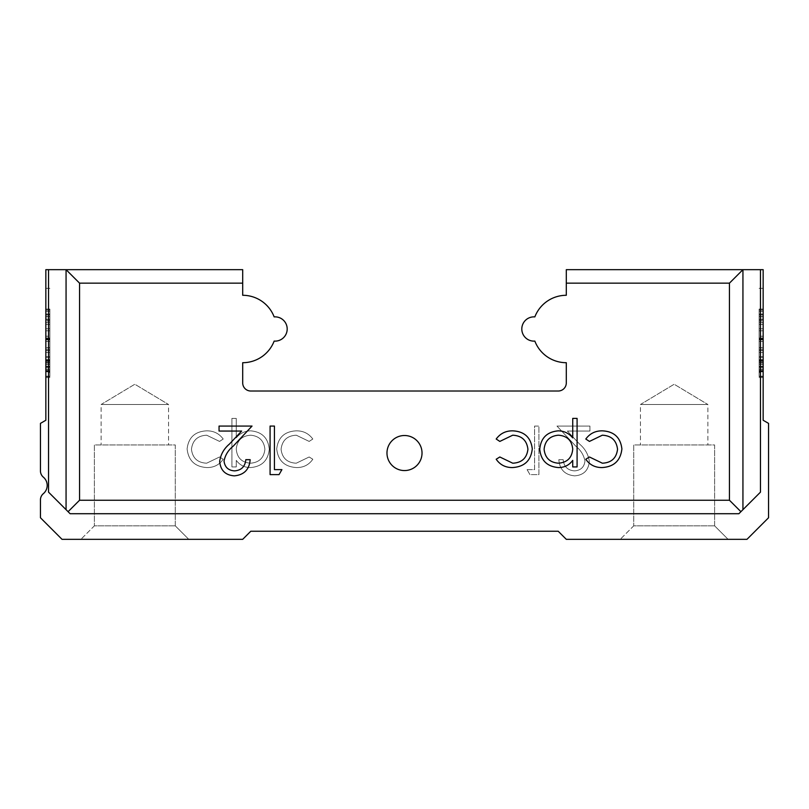 <?xml version="1.0" encoding="UTF-8"?>
<svg xmlns="http://www.w3.org/2000/svg" width="809" height="809" viewBox="0 0 809 809"><rect width="100%" height="100%" fill="white"/><g stroke="black" fill="none" stroke-linecap="round" stroke-linejoin="round"><path stroke-width="0.61" stroke-dasharray="4.04 3.03" d="M534.84 316.895A12.135 12.135 0 0 0 521.805 328.99A12.135 12.135 0 0 0 534.84 341.095A33.705 33.705 0 0 0 566.3 362.705L566.3 382.93A8.09 8.09 0 0 1 558.21 391.02L250.79 391.02A8.09 8.09 0 0 1 242.7 382.93L242.7 362.705A33.705 33.705 0 0 0 274.16 341.095A12.135 12.135 0 0 0 287.195 328.99A12.135 12.135 0 0 0 274.16 316.895A33.705 33.705 0 0 0 242.7 295.285L242.7 269.67L45.84 269.67L45.84 420.265L40.45 423.38L40.45 470.939A8.09 8.09 0 0 0 43.342 477.138A10.79 10.79 0 0 1 43.342 493.662A8.09 8.09 0 0 0 40.45 499.861L40.45 517.76L62.02 539.33L242.7 539.33L250.79 531.24L558.21 531.24L566.3 539.33L746.98 539.33L768.55 517.76L768.55 423.38L763.16 420.265L763.16 269.67L566.3 269.67L566.3 295.285A33.705 33.705 0 0 0 534.84 316.895M101.125 404.5L168.545 404.5L168.545 444.95L101.125 444.95L168.545 444.95L101.125 444.95L168.545 444.95L168.545 404.5L101.125 404.5L101.125 444.95L101.125 404.5L168.545 404.5L101.125 404.5L134.83 384.245L168.545 404.5L134.83 384.245L101.125 404.5M175.28 444.95L175.28 525.85L188.77 539.33L80.9 539.33L188.77 539.33L80.9 539.33L188.77 539.33L175.28 525.85L94.38 525.85L175.28 525.85L94.38 525.85L80.9 539.33L94.38 525.85L175.28 525.85L175.28 444.95L94.38 444.95L94.38 525.85L94.38 444.95L175.28 444.95M640.455 404.5L707.875 404.5L707.875 444.95L640.455 444.95L707.875 444.95L640.455 444.95L707.875 444.95L707.875 404.5L640.455 404.5L640.455 444.95L640.455 404.5L707.875 404.5L640.455 404.5L674.17 384.245L707.875 404.5L674.17 384.245L640.455 404.5M714.62 444.95L714.62 525.85L728.1 539.33L620.23 539.33L728.1 539.33L620.23 539.33L728.1 539.33L714.62 525.85L633.72 525.85L714.62 525.85L633.72 525.85L620.23 539.33L633.72 525.85L714.62 525.85L714.62 444.95L633.72 444.95L633.72 525.85L633.72 444.95L714.62 444.95M386.975 453.04A17.525 17.525 0 0 1 404.5 435.515A17.525 17.525 0 0 1 422.025 453.04A17.525 17.525 0 0 1 404.5 470.565A17.525 17.525 0 0 1 386.975 453.04A17.525 17.525 0 0 1 404.5 435.515A17.525 17.525 0 0 1 422.025 453.04A17.525 17.525 0 0 1 404.5 470.565A17.525 17.525 0 0 1 386.975 453.04A17.525 17.525 0 0 1 404.5 435.515A17.525 17.525 0 0 1 422.025 453.04A17.525 17.525 0 0 1 404.5 470.565A17.525 17.525 0 0 1 386.975 453.04M49.885 322.558L49.885 377.53L45.84 377.53L45.84 309.22L45.84 377.53L45.84 309.22L45.84 377.53L45.84 310.12L45.84 377.53L49.885 377.53L49.885 371.806L45.84 371.806L49.885 371.806L49.885 314.175L45.84 314.175L45.84 309.22L45.84 376.63L45.84 309.22L45.84 376.63L45.84 314.205L49.885 314.175L49.885 309.22L45.84 309.22L49.885 309.22L49.885 314.135L45.84 314.135L49.885 314.135L49.885 359.671L45.84 359.671L49.885 359.671L49.885 339.355L45.84 339.386L45.84 288.338L45.84 370.269L45.84 309.078L45.84 370.269L45.84 309.078L45.84 370.269L45.84 339.386L49.885 339.386L49.885 322.558L45.84 322.558L45.84 356.789L45.84 322.558L49.885 322.558L49.885 328.788L45.84 328.788L49.885 328.788L49.885 321.042L45.84 321.042L49.885 321.042L49.885 309.078L45.84 309.078L49.885 309.078L49.885 339.467L45.84 339.467L49.885 339.467L49.885 370.269L45.84 370.269L49.885 370.269L49.885 357.184L45.84 357.184L49.885 357.184L49.885 350.57L45.84 350.57L49.885 350.57L49.885 356.789L45.84 356.789L49.885 356.789L49.885 322.558L49.885 356.789L49.885 322.558L45.84 322.558M759.115 322.558L759.115 377.53L763.16 377.53L763.16 309.22L763.16 377.53L763.16 309.22L763.16 377.53L763.16 310.12L763.16 377.53L759.115 377.53L759.115 371.806L763.16 371.806L759.115 371.806L759.115 314.175L763.16 314.175L763.16 309.22L763.16 376.63L763.16 309.22L763.16 376.63L763.16 314.205L759.115 314.175L759.115 309.22L763.16 309.22L759.115 309.22L759.115 314.135L763.16 314.135L759.115 314.135L759.115 359.671L763.16 359.671L759.115 359.671L759.115 339.355L763.16 339.386L763.16 288.338L763.16 370.269L763.16 309.078L763.16 370.269L763.16 309.078L763.16 370.269L763.16 339.386L759.115 339.386L759.115 322.558L763.16 322.558L763.16 356.789L763.16 322.558L759.115 322.558L759.115 328.788L763.16 328.788L759.115 328.788L759.115 321.042L763.16 321.042L759.115 321.042L759.115 309.078L763.16 309.078L759.115 309.078L759.115 339.467L763.16 339.467L759.115 339.467L759.115 370.269L763.16 370.269L759.115 370.269L759.115 357.184L763.16 357.184L759.115 357.184L759.115 350.57L763.16 350.57L759.115 350.57L759.115 356.789L763.16 356.789L759.115 356.789L759.115 322.558L759.115 356.789L759.115 322.558L763.16 322.558M760.46 269.67L760.46 492.145L760.46 269.67L760.46 492.145L738.89 513.715L70.11 513.715L48.54 492.145L48.54 269.67M527.094 469.635L529.946 474.61L538.915 474.61L538.915 426.07L534.567 426.07L534.567 469.635L527.094 469.635L529.946 474.61L538.915 474.61L538.915 426.07L534.567 426.07L534.567 469.635L527.094 469.635M231.91 418.395L231.91 466.935L236.268 466.935L236.268 460.372C239.828 465.175 244.611 467.572 250.598 467.562C261.863 466.591 268.082 460.503 269.255 449.298C268.194 438.033 262.025 431.875 250.739 430.843C244.844 430.954 240.02 433.3 236.268 437.891L236.268 418.395L231.91 418.395L231.91 466.935L236.268 466.935L236.268 460.372C239.828 465.175 244.611 467.572 250.598 467.562C261.863 466.591 268.082 460.503 269.255 449.298C268.194 438.033 262.025 431.875 250.739 430.843C244.844 430.954 240.02 433.3 236.268 437.891L236.268 418.395L231.91 418.395M206.962 467.562C213.9 467.612 219.31 464.841 223.203 459.249L219.552 456.984L206.639 463.203C197.618 462.758 192.552 458.116 191.46 449.298C192.532 440.379 197.598 435.687 206.669 435.202L219.552 441.421L223.203 439.034C219.108 433.472 213.576 430.752 206.598 430.843C194.959 431.46 188.457 437.487 187.112 448.914C188.426 460.645 195.05 466.864 206.962 467.562C213.9 467.612 219.31 464.841 223.203 459.249L219.552 456.984L206.639 463.203C197.618 462.758 192.552 458.116 191.46 449.298C192.532 440.379 197.598 435.687 206.669 435.202L219.552 441.421L223.203 439.034C219.108 433.472 213.576 430.752 206.598 430.843C194.959 431.46 188.457 437.487 187.112 448.914C188.426 460.645 195.05 466.864 206.962 467.562M296.579 467.562C303.517 467.612 308.927 464.841 312.81 459.249L309.169 456.984L296.256 463.203C287.225 462.758 282.169 458.116 281.077 449.298C282.139 440.379 287.215 435.687 296.286 435.202L309.169 441.421L312.81 439.034C308.725 433.472 303.193 430.752 296.215 430.843C284.566 431.46 278.074 437.487 276.718 448.914C278.043 460.645 284.657 466.864 296.579 467.562C303.517 467.612 308.927 464.841 312.81 459.249L309.169 456.984L296.256 463.203C287.225 462.758 282.169 458.116 281.077 449.298C282.139 440.379 287.215 435.687 296.286 435.202L309.169 441.421L312.81 439.034C308.725 433.472 303.193 430.752 296.215 430.843C284.566 431.46 278.074 437.487 276.718 448.914C278.043 460.645 284.657 466.864 296.579 467.562M574.441 470.878C567.615 470.322 563.863 466.591 563.185 459.674L558.837 459.674C559.636 469.533 564.915 474.923 574.663 475.854C583.613 475.196 588.507 470.383 589.326 461.423C588.355 454.496 585.079 448.692 579.507 444.01L567.362 431.055L589.943 431.055L589.943 426.07L556.966 426.07L575.786 446.163C580.741 450.138 583.805 455.103 584.968 461.039C584.209 467.187 580.7 470.464 574.441 470.878C567.615 470.322 563.863 466.591 563.185 459.674L558.837 459.674C559.636 469.533 564.915 474.923 574.663 475.854C583.613 475.196 588.507 470.383 589.326 461.423C588.355 454.496 585.079 448.692 579.507 444.01L567.362 431.055L589.943 431.055L589.943 426.07L556.966 426.07L575.786 446.163C580.741 450.138 583.805 455.103 584.968 461.039C584.209 467.187 580.7 470.464 574.441 470.878M70.11 513.715L48.54 492.145L70.11 513.715L738.89 513.715L70.11 513.715M760.46 492.145L738.89 513.715L760.46 492.145M250.628 435.202C259.204 436.011 263.956 440.693 264.897 449.248C263.967 457.843 259.193 462.485 250.568 463.203C241.82 462.526 237.057 457.833 236.268 449.126C237.088 440.49 241.881 435.849 250.628 435.202C259.204 436.011 263.956 440.693 264.897 449.248C263.967 457.843 259.193 462.485 250.568 463.203C241.82 462.526 237.057 457.833 236.268 449.126C237.088 440.49 241.881 435.849 250.628 435.202M742.935 509.67L742.935 269.67L742.935 509.67L742.935 269.67L729.445 283.15L729.445 500.235L79.555 500.235L79.555 283.15L242.7 283.15M66.065 509.67L66.065 269.67L66.065 509.67L66.065 269.67L79.555 283.15M68.087 511.692L79.555 500.235M740.913 511.692L729.445 500.235M602.038 467.562C595.1 467.612 589.69 464.841 585.797 459.249L589.448 456.984L602.361 463.203C611.382 462.758 616.448 458.116 617.54 449.298C616.468 440.379 611.402 435.687 602.331 435.202L589.448 441.421L585.797 439.034C589.892 433.472 595.424 430.752 602.402 430.843C614.041 431.46 620.543 437.487 621.888 448.914C620.574 460.645 613.95 466.864 602.038 467.562M577.09 418.395L577.09 466.935L572.732 466.935L572.732 460.372C569.172 465.175 564.389 467.572 558.402 467.562C547.137 466.591 540.918 460.503 539.745 449.298C540.806 438.033 546.975 431.875 558.261 430.843C564.156 430.954 568.98 433.3 572.732 437.891L572.732 418.395L577.09 418.395M558.372 435.202C549.796 436.011 545.044 440.693 544.103 449.248C545.033 457.843 549.807 462.485 558.432 463.203C567.18 462.526 571.943 457.833 572.732 449.126C571.912 440.49 567.119 435.849 558.372 435.202M512.421 467.562C505.483 467.612 500.073 464.841 496.19 459.249L499.831 456.984L512.744 463.203C521.775 462.758 526.831 458.116 527.923 449.298C526.861 440.379 521.785 435.687 512.714 435.202L499.831 441.421L496.19 439.034C500.275 433.472 505.807 430.752 512.785 430.843C524.434 431.46 530.926 437.487 532.282 448.914C530.957 460.645 524.343 466.864 512.421 467.562M281.906 469.635L279.054 474.61L270.085 474.61L270.085 426.07L274.433 426.07L274.433 469.635L281.906 469.635M234.559 470.878C241.385 470.322 245.137 466.591 245.815 459.674L250.163 459.674C249.364 469.533 244.085 474.923 234.337 475.854C225.387 475.196 220.493 470.383 219.674 461.423C220.645 454.496 223.921 448.692 229.493 444.01L241.638 431.055L219.057 431.055L219.057 426.07L252.034 426.07L233.214 446.163C228.259 450.138 225.195 455.103 224.032 461.039C224.791 467.187 228.3 470.464 234.559 470.878M759.115 369.238L763.16 369.238L759.115 369.238M759.115 362.574L763.16 362.574M759.115 339.568L763.16 339.568M759.115 316.794L763.16 316.794M759.115 288.338L763.16 288.338L759.115 288.338M759.115 339.79L763.16 339.79M759.115 339.841L763.16 339.841M759.115 370.269L763.16 370.269M759.115 356.789L763.16 356.789M759.115 309.078L763.16 309.078M759.115 339.355L763.16 339.355L759.115 339.355L759.115 336.231L763.16 336.231L759.115 336.231L759.115 339.082L763.16 339.082L759.115 339.082L759.115 360.147L763.16 360.147L759.115 360.147L759.115 309.22L759.115 314.135L763.16 314.135L759.115 314.135L759.115 339.355M759.115 314.276L759.115 376.63L759.115 309.22L759.115 371.028L763.16 371.028L759.115 371.028L759.115 376.225L763.16 376.225L759.115 376.225L759.115 371.827L763.16 371.827L759.115 371.816L759.115 314.034L763.16 314.034L759.115 314.034L759.115 309.22L763.16 309.22L759.115 309.22L759.115 337.98L763.16 337.98L759.115 337.98L759.115 314.276L763.16 314.276M759.115 372.565L759.115 309.22L759.115 371.816L759.115 347.698L763.16 347.698L759.115 347.698L759.115 371.634L763.16 371.634L759.115 371.634L759.115 377.53L759.115 372.565L763.16 372.565M759.115 371.523L763.16 371.523M759.115 356.971L763.16 356.971M759.115 341.398L763.16 341.398M759.115 338L763.16 338M759.115 316.592L763.16 316.592M759.115 314.074L763.16 314.074M759.115 314.236L763.16 314.236M759.115 376.63L763.16 376.63L759.115 376.63L763.16 376.63L759.115 376.63L759.115 371.816L763.16 371.816L759.115 371.827L759.115 376.63L759.115 371.574L763.16 371.574L759.115 371.574L759.115 376.63M759.115 347.87L759.115 366.75L759.115 347.87L763.16 347.87L763.16 366.75L763.16 347.87L759.115 347.87M759.115 349.63L763.16 349.63M759.115 356.931L763.16 356.931M759.115 366.75L763.16 366.75L759.115 366.75M759.115 364.232L763.16 364.232M759.115 309.22L759.115 371.574L759.115 309.22L763.16 309.22L759.115 309.22L763.16 309.22L759.115 309.22L759.115 314.135L763.16 314.135L759.115 314.135L759.115 309.22L763.16 309.22M759.115 315.065L763.16 315.065M759.115 310.12L763.16 310.12L759.115 310.12M759.115 324.429L763.16 324.429M759.115 338.708L763.16 338.708M759.115 352.491L763.16 352.491M759.115 360.288L763.16 360.288M759.115 367.65L763.16 367.65M759.115 366.194L763.16 366.194M759.115 360.126L763.16 360.126M759.115 357.093L763.16 357.093M759.115 361.906L763.16 361.906M759.115 363.969L763.16 363.969M759.115 360.976L763.16 360.976M759.115 330.8L763.16 330.8M759.115 320L763.16 320L759.115 320M759.115 377.53L763.16 377.53M759.115 314.205L763.16 314.205M759.115 319.11L763.16 319.11L759.115 319.11M49.885 369.238L45.84 369.238L49.885 369.238M49.885 362.574L45.84 362.574M49.885 339.568L45.84 339.568M49.885 316.794L45.84 316.794M49.885 288.338L45.84 288.338L49.885 288.338M49.885 339.79L45.84 339.79M49.885 339.841L45.84 339.841M49.885 370.269L45.84 370.269M49.885 356.789L45.84 356.789M49.885 309.078L45.84 309.078M49.885 339.355L45.84 339.355L49.885 339.355L49.885 336.231L45.84 336.231L49.885 336.231L49.885 339.082L45.84 339.082L49.885 339.082L49.885 360.147L45.84 360.147L49.885 360.147L49.885 309.22L49.885 314.135L45.84 314.135L49.885 314.135L49.885 339.355M49.885 314.276L49.885 376.63L49.885 309.22L49.885 371.028L45.84 371.028L49.885 371.028L49.885 376.225L45.84 376.225L49.885 376.225L49.885 371.827L45.84 371.827L49.885 371.816L49.885 314.034L45.84 314.034L49.885 314.034L49.885 309.22L45.84 309.22L49.885 309.22L49.885 337.98L45.84 337.98L49.885 337.98L49.885 314.276L45.84 314.276M49.885 372.565L49.885 309.22L49.885 371.816L49.885 347.698L45.84 347.698L49.885 347.698L49.885 371.634L45.84 371.634L49.885 371.634L49.885 377.53L49.885 372.565L45.84 372.565M49.885 371.523L45.84 371.523M49.885 356.971L45.84 356.971M49.885 341.398L45.84 341.398M49.885 338L45.84 338M49.885 316.592L45.84 316.592M49.885 314.074L45.84 314.074M49.885 314.236L45.84 314.236M49.885 376.63L45.84 376.63L49.885 376.63L45.84 376.63L49.885 376.63L49.885 371.816L45.84 371.816L49.885 371.827L49.885 376.63L49.885 371.574L45.84 371.574L49.885 371.574L49.885 376.63M49.885 347.87L49.885 366.75L49.885 347.87L45.84 347.87L45.84 366.75L45.84 347.87L49.885 347.87M49.885 349.63L45.84 349.63M49.885 356.931L45.84 356.931M49.885 366.75L45.84 366.75L49.885 366.75M49.885 364.232L45.84 364.232M49.885 309.22L49.885 371.574L49.885 309.22L45.84 309.22L49.885 309.22L45.84 309.22L49.885 309.22L49.885 314.135L45.84 314.135L49.885 314.135L49.885 309.22L45.84 309.22M49.885 315.065L45.84 315.065M49.885 310.12L45.84 310.12L49.885 310.12M49.885 324.429L45.84 324.429M49.885 338.708L45.84 338.708M49.885 352.491L45.84 352.491M49.885 360.288L45.84 360.288M49.885 367.65L45.84 367.65M49.885 366.194L45.84 366.194M49.885 360.126L45.84 360.126M49.885 357.093L45.84 357.093M49.885 361.906L45.84 361.906M49.885 363.969L45.84 363.969M49.885 360.976L45.84 360.976M49.885 330.8L45.84 330.8M49.885 320L45.84 320L49.885 320M49.885 377.53L45.84 377.53M49.885 314.205L45.84 314.205M49.885 319.11L45.84 319.11L49.885 319.11M566.3 283.15L729.445 283.15M759.115 311.344L763.16 311.344M49.885 311.344L45.84 311.344"/><path stroke-width="1.21" d="M566.3 283.15L566.3 269.67L742.935 269.67L729.445 283.15L566.3 283.15L566.3 295.285A33.705 33.705 0 0 0 534.84 316.895A12.135 12.135 0 0 0 521.805 328.99A12.135 12.135 0 0 0 534.84 341.095A33.705 33.705 0 0 0 566.3 362.705L566.3 382.93A8.09 8.09 0 0 1 558.21 391.02L250.79 391.02A8.09 8.09 0 0 1 242.7 382.93L242.7 362.705A33.705 33.705 0 0 0 274.16 341.095A12.135 12.135 0 0 0 287.195 328.99A12.135 12.135 0 0 0 274.16 316.895A33.705 33.705 0 0 0 242.7 295.285L242.7 283.15L79.555 283.15L66.065 269.67L242.7 269.67L242.7 283.15M386.975 453.04A17.525 17.525 0 0 1 404.5 435.515A17.525 17.525 0 0 1 422.025 453.04A17.525 17.525 0 0 1 404.5 470.565A17.525 17.525 0 0 1 386.975 453.04M40.45 499.861L40.45 517.76L62.02 539.33L242.7 539.33L250.79 531.24L558.21 531.24L566.3 539.33L746.98 539.33L768.55 517.76L768.55 423.38L763.16 420.265L763.16 269.67L760.46 269.67L760.46 492.145L738.89 513.715L70.11 513.715L48.54 492.145L48.54 269.67L45.84 269.67L45.84 420.265L40.45 423.38L40.45 470.939A8.09 8.09 0 0 0 43.342 477.138A10.79 10.79 0 0 1 43.342 493.662A8.09 8.09 0 0 0 40.45 499.861M281.906 469.635L279.054 474.61L270.085 474.61L270.085 426.07L274.433 426.07L274.433 469.635L281.906 469.635M577.09 418.395L577.09 466.935L572.732 466.935L572.732 460.372C569.172 465.175 564.389 467.572 558.402 467.562C547.137 466.591 540.918 460.503 539.745 449.298C540.806 438.033 546.975 431.875 558.261 430.843C564.156 430.954 568.98 433.3 572.732 437.891L572.732 418.395L577.09 418.395M602.038 467.562C595.1 467.612 589.69 464.841 585.797 459.249L589.448 456.984L602.361 463.203C611.382 462.758 616.448 458.116 617.54 449.298C616.468 440.379 611.402 435.687 602.331 435.202L589.448 441.421L585.797 439.034C589.892 433.472 595.424 430.752 602.402 430.843C614.041 431.46 620.543 437.487 621.888 448.914C620.574 460.645 613.95 466.864 602.038 467.562M512.421 467.562C505.483 467.612 500.073 464.841 496.19 459.249L499.831 456.984L512.744 463.203C521.775 462.758 526.831 458.116 527.923 449.298C526.861 440.379 521.785 435.687 512.714 435.202L499.831 441.421L496.19 439.034C500.275 433.472 505.807 430.752 512.785 430.843C524.434 431.46 530.926 437.487 532.282 448.914C530.957 460.645 524.343 466.864 512.421 467.562M234.559 470.878C241.385 470.322 245.137 466.591 245.815 459.674L250.163 459.674C249.364 469.533 244.085 474.923 234.337 475.854C225.387 475.196 220.493 470.383 219.674 461.423C220.645 454.496 223.921 448.692 229.493 444.01L241.638 431.055L219.057 431.055L219.057 426.07L252.034 426.07L233.214 446.163C228.259 450.138 225.195 455.103 224.032 461.039C224.791 467.187 228.3 470.464 234.559 470.878M48.54 269.67L66.065 269.67L66.065 509.67M742.935 509.67L742.935 269.67L760.46 269.67M79.555 283.15L79.555 500.235L68.087 511.692M79.555 500.235L729.445 500.235L740.913 511.692M544.103 449.248C545.033 457.843 549.807 462.485 558.432 463.203C567.18 462.526 571.943 457.833 572.732 449.126C571.912 440.49 567.119 435.849 558.372 435.202C549.796 436.011 545.044 440.693 544.103 449.248M729.445 500.235L729.445 283.15"/></g></svg>
